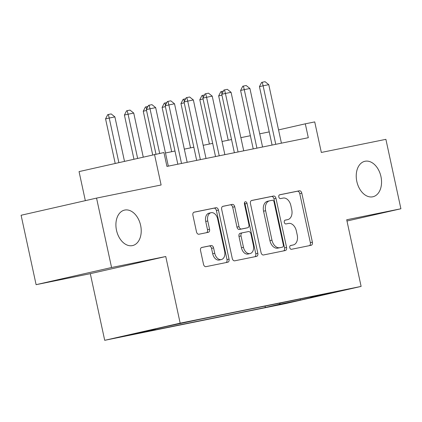 <?xml version="1.0" encoding="UTF-8"?>
<svg xmlns="http://www.w3.org/2000/svg" width="422" height="422" viewBox="0 0 422 422"><rect width="100%" height="100%" fill="white"/><g stroke="black" fill="none" stroke-linecap="round" stroke-linejoin="round"><path stroke-width="0.63" d="M289.772 247.645A1.952 1.319 77.2 0 0 291.475 249.291L311.135 245.298A2.79 1.888 77.2 0 0 311.162 245.293A2.79 1.888 77.2 0 0 312.396 242.202L301.788 193.139A2.79 1.888 77.2 0 0 299.351 190.786L279.691 194.779A1.952 1.319 77.2 0 0 279.67 194.785A1.952 1.319 77.2 0 0 278.81 196.953A1.952 1.319 77.2 0 0 280.514 198.598L283.062 198.082A8.925 6.04 77.2 0 1 290.869 205.598L291.75 209.687A8.925 6.04 77.2 0 1 287.809 219.593A8.925 6.04 77.2 0 1 287.714 219.614L285.172 220.126A1.952 1.319 77.2 0 0 285.151 220.131A1.952 1.319 77.2 0 0 284.291 222.299A1.952 1.319 77.2 0 0 285.995 223.945L288.542 223.428A8.925 6.04 77.2 0 1 296.344 230.945L297.23 235.038A8.925 6.04 77.2 0 1 293.29 244.939A8.925 6.04 77.2 0 1 293.195 244.96L290.652 245.477A1.952 1.319 77.2 0 0 290.631 245.483A1.952 1.319 77.2 0 0 289.772 247.645M140.626 225.385A18.183 12.307 77.2 0 0 124.532 210.103A18.183 12.307 77.2 0 0 116.498 230.285A18.183 12.307 77.2 0 0 132.598 245.567A18.183 12.307 77.2 0 0 140.626 225.385M380.955 176.581A18.183 12.307 77.2 0 0 364.861 161.299A18.183 12.307 77.2 0 0 356.827 181.481A18.183 12.307 77.2 0 0 372.921 196.763A18.183 12.307 77.2 0 0 380.955 176.581M124.886 336.097L140.299 332.689L124.886 336.097M201.8 247.445A2.79 1.888 77.2 0 0 201.769 247.45A2.79 1.888 77.2 0 0 200.54 250.547L203.515 264.309A2.79 1.888 77.2 0 0 205.952 266.662L227.785 262.226A2.79 1.888 77.2 0 0 227.811 262.22A2.79 1.888 77.2 0 0 229.046 259.124L218.438 210.066A2.79 1.888 77.2 0 0 216.001 207.714L194.167 212.15A2.79 1.888 77.2 0 0 194.136 212.155A2.79 1.888 77.2 0 0 192.907 215.252L196.499 231.878A2.79 1.888 77.2 0 0 198.941 234.226L208.283 232.327A2.79 1.888 77.2 0 0 208.31 232.322A2.79 1.888 77.2 0 0 209.544 229.225L207.761 220.98A7.459 5.048 77.2 0 1 211.058 212.704A7.459 5.048 77.2 0 1 217.662 218.971L224.641 251.269A7.459 5.048 77.2 0 1 221.35 259.551A7.459 5.048 77.2 0 1 214.745 253.279L213.579 247.899A2.79 1.888 77.2 0 0 211.142 245.546L201.742 247.461M346.979 221.022L400.9 208.763L385.893 139.344L321.332 152.453L314.728 121.911L305.301 123.82L308.308 137.709L166.938 166.416L163.936 152.532L79.056 171.601L85.334 200.65M111.566 267.522L36.107 284.676L90.303 273.672L165.756 256.518L111.566 267.522L96.554 198.103L161.114 184.989L154.51 154.447M165.756 256.518L180.162 323.162L361.116 286.411L285.662 303.566L104.709 340.317L180.162 323.162M400.9 208.763L346.71 219.767L361.116 286.411M261.054 252.625A2.79 1.888 77.2 0 0 263.492 254.978L285.325 250.541A2.79 1.888 77.2 0 0 285.356 250.536A2.79 1.888 77.2 0 0 286.585 247.44L275.977 198.377A2.79 1.888 77.2 0 0 273.54 196.03L251.707 200.461A2.79 1.888 77.2 0 0 251.676 200.471A2.79 1.888 77.2 0 0 250.446 203.562L261.054 252.625M256.555 256.386L234.722 260.817A2.79 1.888 77.2 0 1 232.285 258.47L221.677 209.407A2.79 1.888 77.2 0 1 222.906 206.311A2.79 1.888 77.2 0 1 222.937 206.305L232.279 204.406A2.79 1.888 77.2 0 1 234.722 206.759L239.021 226.656A2.79 1.888 77.2 0 0 241.463 229.004L247.661 227.748A2.79 1.888 77.2 0 0 247.688 227.743A2.79 1.888 77.2 0 0 248.922 224.646L244.443 203.931A1.952 1.319 77.2 0 1 245.303 201.763A1.952 1.319 77.2 0 1 247.034 203.404L257.816 253.284A2.79 1.888 77.2 0 1 256.581 256.381A2.79 1.888 77.2 0 1 256.555 256.386M36.107 284.676L21.1 215.257L96.554 198.103M290.6 302.131L271.525 306.272L290.6 302.131M155.46 328.96L155.212 329.519L140.937 332.768L265.343 307.501L279.617 304.257L280.155 303.049M155.212 329.519L134.476 333.733L165.477 326.686L200.487 319.227L324.893 293.96L310.613 297.209L331.349 293L300.353 300.047L279.617 304.257M90.303 273.672L104.709 340.317M269.225 131.891L259.72 133.821M250.378 135.72L240.872 137.651M231.53 139.55L222.025 141.475M212.677 143.374L203.172 145.305M193.83 147.204L184.324 149.135M174.982 151.034L165.477 152.964M305.301 123.82L278.552 129.907M265.042 306.119L265.343 307.501M310.291 296.924L310.613 297.209M300.184 298.982L300.353 300.047M290.373 245.583L291.159 245.425A8.925 6.04 77.2 0 0 291.249 245.404A8.925 6.04 77.2 0 0 291.344 245.382M285.863 220.031A8.925 6.04 77.2 0 1 285.768 220.057A8.925 6.04 77.2 0 1 285.678 220.073L284.892 220.237M309.431 245.646A2.79 1.888 77.2 0 0 310.355 242.661L299.747 193.603A2.79 1.888 77.2 0 0 297.31 191.25L279.417 194.885M283.621 250.89A2.79 1.888 77.2 0 0 284.544 247.904L273.941 198.841A2.79 1.888 77.2 0 0 271.499 196.494L251.375 200.582M280.445 247.598L282.487 247.134A1.952 1.319 77.2 0 0 282.487 247.134A1.952 1.319 77.2 0 0 283.347 244.971L274.036 201.906A1.952 1.319 77.2 0 0 272.327 200.26L269.647 200.803A8.925 6.04 77.2 0 0 269.553 200.825A8.925 6.04 77.2 0 0 265.612 210.726L271.974 240.165A8.925 6.04 77.2 0 0 279.781 247.682L280.424 247.603A1.952 1.319 77.2 0 0 280.445 247.598A1.952 1.319 77.2 0 0 280.466 247.593M269.463 200.846L267.606 201.268A8.925 6.04 77.2 0 0 267.516 201.289A8.925 6.04 77.2 0 0 263.571 211.19L265.612 210.726M280.424 247.603L277.745 248.147A8.925 6.04 77.2 0 1 269.938 240.63L263.571 211.19M222.605 206.421L232.279 204.406M245.678 228.196A2.79 1.888 77.2 0 1 245.646 228.202A2.79 1.888 77.2 0 1 245.62 228.212L239.422 229.468A2.79 1.888 77.2 0 1 236.985 227.12L232.68 207.223A2.79 1.888 77.2 0 0 230.243 204.87M254.851 256.729A2.79 1.888 77.2 0 0 255.774 253.749L244.992 203.868A1.952 1.319 77.2 0 0 244.454 202.734M243.483 247.303A7.459 5.048 77.2 0 0 250.088 253.569A7.459 5.048 77.2 0 0 253.385 245.293L250.921 233.915A2.79 1.888 77.2 0 0 248.484 231.562L242.286 232.823A2.79 1.888 77.2 0 0 242.26 232.828A2.79 1.888 77.2 0 0 241.025 235.924L243.483 247.303L241.447 247.767A7.459 5.048 77.2 0 0 248.052 254.033L250.088 253.569M242.228 232.833L240.245 233.287A2.79 1.888 77.2 0 0 240.218 233.292A2.79 1.888 77.2 0 0 238.984 236.389L241.025 235.924M241.447 247.767L238.984 236.389M221.35 259.551L219.308 260.015A7.459 5.048 77.2 0 1 212.704 253.743L211.543 248.363A2.79 1.888 77.2 0 0 209.101 246.01L201.463 247.561M211.058 212.704L209.017 213.168A7.459 5.048 77.2 0 0 205.72 221.445L207.761 220.98M206.58 232.675A2.79 1.888 77.2 0 0 207.503 229.689L205.72 221.445M226.081 262.574A2.79 1.888 77.2 0 0 227.004 259.588L216.396 210.531A2.79 1.888 77.2 0 0 213.959 208.178L193.835 212.266M221.935 95.172L218.659 95.915L228.233 140.215M218.659 95.915L220.822 91.669L223.354 91.141M222.004 93.795L221.434 91.532M275.766 144.313L263.112 85.808L259.446 86.642L261.608 82.395L265.048 81.683L268.767 84.658L281.421 143.169M272.074 145.062L259.446 86.642M268.767 84.658L263.112 85.808L262.22 82.258M203.082 98.996L199.806 99.745L209.386 144.044M199.806 99.745L201.969 95.499L204.506 94.971M203.151 97.619L202.581 95.361M184.235 102.826L180.959 103.569L190.538 147.874M180.959 103.569L183.122 99.328L185.654 98.795M184.303 101.449L183.734 99.186M165.387 106.655L162.111 107.399L171.685 151.698M162.111 107.399L164.274 103.153L166.806 102.625M165.456 105.278L164.886 103.015M146.534 110.48L143.258 111.229L152.695 154.858M143.258 111.229L145.421 106.982L147.958 106.455M146.608 109.103L146.033 106.845M256.914 148.143L244.264 89.633L240.593 90.472L242.755 86.225L243.367 86.088L246.195 85.513L249.919 88.488L262.568 146.993M253.226 148.892L240.593 90.472M249.919 88.488L244.264 89.633L243.367 86.088M238.066 151.973L225.417 93.462L221.745 94.296L223.908 90.055L224.52 89.912L227.347 89.337L231.071 92.312L243.721 150.823M234.379 152.722L221.745 94.296M231.071 92.312L225.417 93.462L224.52 89.912M219.218 155.797L206.569 97.292L202.898 98.126L205.06 93.879L208.5 93.167L212.224 96.142L224.873 154.652M215.526 156.546L202.898 98.126M212.224 96.142L206.569 97.292L205.672 93.742M200.366 159.627L187.716 101.116L184.045 101.955L186.207 97.709L186.819 97.572L189.647 96.997L193.371 99.972L206.02 158.477M196.678 160.376L184.045 101.955M193.371 99.972L187.716 101.116L186.819 97.572M143.237 157.01L133.737 113.07L128.082 114.22L137.609 158.287M124.411 115.053L126.574 110.812L127.186 110.669L128.082 114.22L124.411 115.053L133.938 159.126M127.186 110.669L130.013 110.095L133.737 113.07M181.518 163.456L168.869 104.946L165.197 105.78L167.36 101.538L167.972 101.396L170.799 100.821L174.523 103.796L187.173 162.306M177.831 164.205L165.197 105.78M174.523 103.796L168.869 104.946L167.972 101.396M124.479 161.273L114.889 116.899L109.235 118.049L118.856 162.554M105.563 118.883L107.726 114.636L108.338 114.499L109.235 118.049L105.563 118.883L115.185 163.388M108.338 114.499L111.165 113.924L114.889 116.899M159.669 153.397L150.021 108.776L146.35 109.609L148.512 105.363L149.124 105.226L151.952 104.651L155.676 107.626L168.325 166.136M155.976 154.146L146.35 109.609M155.676 107.626L150.021 108.776L149.124 105.226M291.159 245.425L293.195 244.96M285.678 220.073L287.714 219.614M297.31 191.25L299.351 190.786M299.747 193.603L301.788 193.139M310.355 242.661L312.396 242.202M271.499 196.494L273.54 196.03M273.941 198.841L275.977 198.377M284.544 247.904L286.585 247.44M269.938 240.63L271.974 240.165M277.745 248.147L279.781 247.682M232.68 207.223L234.722 206.759M236.985 227.12L239.021 226.656M239.422 229.468L241.463 229.004M245.62 228.212L247.661 227.748M244.992 203.868L247.034 203.404M255.774 253.749L257.816 253.284M209.101 246.01L211.142 245.546M211.543 248.363L213.579 247.899M212.704 253.743L214.745 253.279M207.503 229.689L209.544 229.225M213.959 208.178L216.001 207.714M216.396 210.531L218.438 210.066M227.004 259.588L229.046 259.124M291.249 245.404L293.29 244.939M285.768 220.057L287.809 219.593M267.516 201.289L269.553 200.825M245.646 228.202L247.688 227.743M240.218 233.292L242.26 232.828"/></g></svg>
